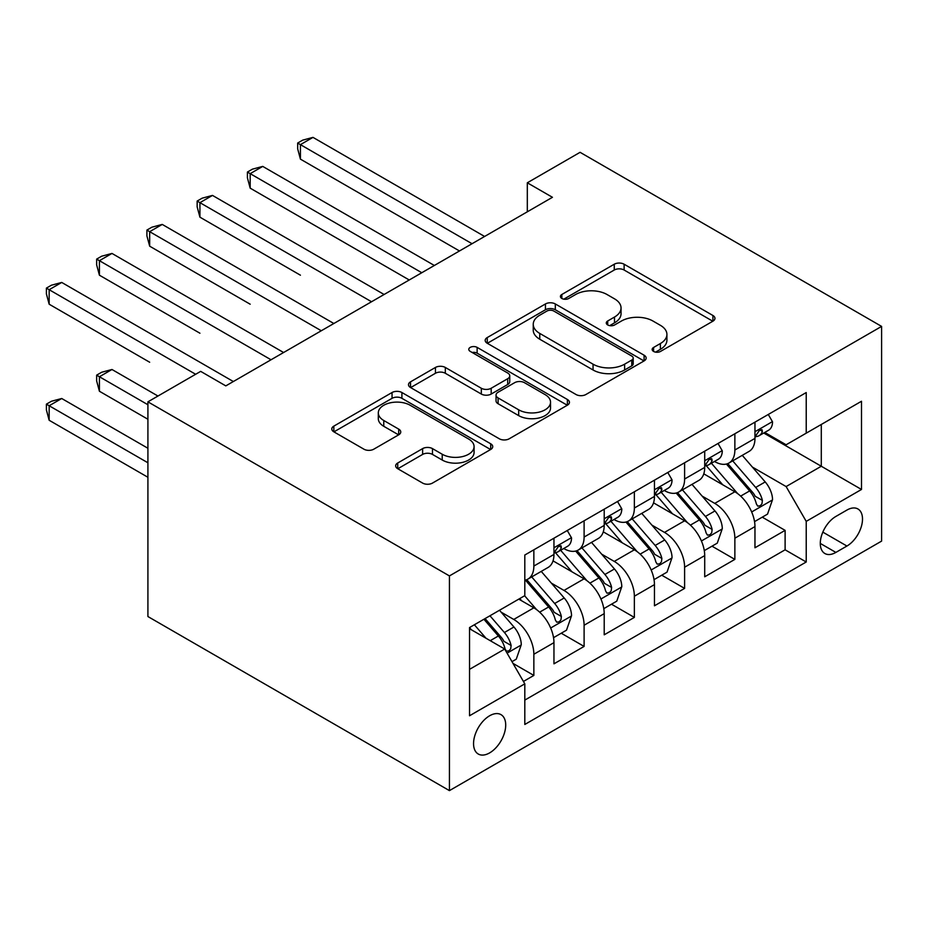 <?xml version="1.0" encoding="UTF-8"?>
<svg xmlns="http://www.w3.org/2000/svg" width="928" height="928" viewBox="0 0 928 928"><rect width="100%" height="100%" fill="white"/><g stroke="black" fill="none" stroke-linecap="round" stroke-linejoin="round"><path stroke-width="1.39" d="M653.59 351.434A4.884 2.819 0 0 0 660.504 351.434L712.913 321.181A6.972 4.025 0 0 0 714.954 318.327A6.972 4.025 0 0 0 712.913 315.485L624.126 264.225A6.972 4.025 0 0 0 614.255 264.225L561.846 294.478A4.884 2.819 0 0 0 560.419 296.473A4.884 2.819 0 0 0 561.846 298.468A4.884 2.819 0 0 0 568.748 298.468L575.534 294.559A22.318 12.888 0 0 1 607.109 294.559L614.498 298.828A22.318 12.888 0 0 1 621.041 307.934A22.318 12.888 0 0 1 614.498 317.051L607.724 320.972A4.884 2.819 0 0 0 606.286 322.956A4.884 2.819 0 0 0 607.724 324.951A4.884 2.819 0 0 0 614.626 324.951L621.412 321.042A22.318 12.888 0 0 1 652.976 321.042L660.376 325.31A22.318 12.888 0 0 1 666.919 334.428A22.318 12.888 0 0 1 660.376 343.534L653.59 347.455A4.884 2.819 0 0 0 652.164 349.45A4.884 2.819 0 0 0 653.59 351.434L653.59 347.455M489.624 752.898A22.736 13.131 120 0 0 504.484 732.865A22.736 13.131 120 0 0 501.004 714.641A22.736 13.131 120 0 0 489.624 715.766A22.736 13.131 120 0 0 474.776 735.8A22.736 13.131 120 0 0 478.256 754.023A22.736 13.131 120 0 0 489.624 752.898M397.718 463.002A6.972 4.025 0 0 0 395.664 465.856A6.972 4.025 0 0 0 397.718 468.698L422.623 483.082A6.972 4.025 0 0 0 432.483 483.082L490.692 449.477A6.972 4.025 0 0 0 492.733 446.623A6.972 4.025 0 0 0 490.692 443.781L401.905 392.521A6.972 4.025 0 0 0 392.045 392.521L333.836 426.126A6.972 4.025 0 0 0 331.795 428.968A6.972 4.025 0 0 0 333.836 431.822L363.927 449.187A6.972 4.025 0 0 0 373.787 449.187L398.704 434.814A6.972 4.025 0 0 0 400.745 431.961A6.972 4.025 0 0 0 398.704 429.119L383.774 420.5A18.664 10.776 0 0 1 378.311 412.879A18.664 10.776 0 0 1 389.83 402.926A18.664 10.776 0 0 1 410.164 405.258L468.617 439.014A18.664 10.776 0 0 1 474.08 446.623A18.664 10.776 0 0 1 462.562 456.576A18.664 10.776 0 0 1 442.227 454.244L432.483 448.618A6.972 4.025 0 0 0 422.623 448.618L397.718 463.002L397.718 468.698M881.6 326.401L580.081 152.32L527.313 182.793L552.45 197.293L225.806 385.886L200.68 371.374L147.912 401.836L449.43 575.917L881.6 326.401L881.6 541.105L449.43 790.621L449.43 575.917M576.033 394.516A6.972 4.025 0 0 0 585.893 394.516L644.102 360.911A6.972 4.025 0 0 0 646.143 358.057A6.972 4.025 0 0 0 644.102 355.215L555.315 303.955A6.972 4.025 0 0 0 545.444 303.955L487.246 337.56A6.972 4.025 0 0 0 485.193 340.402A6.972 4.025 0 0 0 487.246 343.256L576.033 394.516M472.178 352.489A4.884 2.819 0 0 1 477.131 353.185L477.131 347.385L567.391 399.492A6.972 4.025 0 0 1 569.444 402.346A6.972 4.025 0 0 1 567.391 405.188L509.194 438.793A6.972 4.025 0 0 1 499.322 438.793L410.536 387.533L410.536 381.837A6.972 4.025 0 0 0 408.494 384.691A6.972 4.025 0 0 0 410.536 387.533M410.536 381.837L435.452 367.453A6.972 4.025 0 0 1 445.312 367.453L481.319 388.252A6.972 4.025 0 0 0 491.19 388.252L507.709 378.705A6.972 4.025 0 0 0 509.75 375.863A6.972 4.025 0 0 0 507.709 373.01L470.218 351.364A4.884 2.819 0 0 1 468.791 349.369A4.884 2.819 0 0 1 471.807 346.77A4.884 2.819 0 0 1 477.131 347.385M523.427 681.454L533.855 675.433L512.998 663.392M501.132 612.155L513.752 619.44A28.432 16.414 60 0 1 533.855 654.252L553.958 642.652L553.958 663.833L584.106 646.422L561.243 633.221M551.383 583.144L564.004 590.428A28.432 16.414 60 0 1 584.106 625.24L604.209 613.64L604.209 634.81L634.358 617.41L611.494 604.209M601.634 554.132L614.255 561.417A28.432 16.414 60 0 1 634.358 596.228L654.46 584.617L654.46 605.798L684.609 588.398L661.745 575.198M651.897 525.109L664.506 532.394A28.432 16.414 60 0 1 684.609 567.217L704.712 555.605L704.712 576.787L734.86 559.387L734.86 538.205A28.432 16.414 -120 0 0 714.757 503.382L702.148 496.097M711.996 546.186L734.86 559.387M553.958 642.652A28.432 16.414 -120 0 0 533.855 607.828L518.775 599.128M604.209 613.64A28.432 16.414 -120 0 0 584.106 578.817L553.03 560.872M654.46 584.617A28.432 16.414 -120 0 0 634.358 549.805L603.281 531.86M704.712 555.605A28.432 16.414 -120 0 0 684.609 520.794L653.532 502.848M846.928 510.064L835.873 516.444A22.028 12.725 120 0 0 821.477 535.85A22.028 12.725 120 0 0 824.853 553.506A22.028 12.725 120 0 0 835.873 552.415L846.928 546.035A22.028 12.725 120 0 0 861.323 526.617A22.028 12.725 120 0 0 857.936 508.973A22.028 12.725 120 0 0 846.928 510.064M469.533 669.343L504.704 649.032L524.807 683.843L524.807 724.466L806.223 561.997L806.223 521.374L786.12 486.562L752.399 467.086M524.807 683.843L469.533 715.766L469.533 627.56L524.807 595.648L524.807 555.025L806.223 392.556L806.223 433.167L861.497 401.256L861.497 489.462L806.223 521.374M563.737 548.494L564.004 548.645A28.432 16.414 60 0 0 578.214 550.049L598.316 538.449A28.432 16.414 -120 0 0 604.209 525.434L604.209 509.182M613.988 519.483L614.255 519.634A28.432 16.414 60 0 0 628.465 521.037L648.568 509.437A28.432 16.414 -120 0 0 654.46 496.422L654.46 480.17M664.251 490.471L664.506 490.622A28.432 16.414 60 0 0 678.728 492.026L698.819 480.426A28.432 16.414 -120 0 0 704.712 467.41L704.712 451.159M524.807 700.095L785.111 549.805L785.111 530.364L754.963 547.775L754.963 526.594A28.432 16.414 -120 0 0 734.86 491.782L703.784 473.837M714.502 461.46L714.757 461.61A28.432 16.414 -120 0 0 728.979 463.014A28.432 16.414 -120 0 0 734.86 449.999L734.86 433.747M728.979 463.014L749.07 451.414A28.432 16.414 -120 0 0 754.963 438.399L754.963 422.147M533.855 549.805L533.855 566.057A28.432 16.414 60 0 1 527.962 579.072A28.432 16.414 60 0 1 524.807 580.22M527.962 579.072L548.065 567.46A28.432 16.414 -120 0 0 553.958 554.445L553.958 538.205M584.106 520.794L584.106 537.045A28.432 16.414 60 0 1 578.214 550.049M634.358 491.782L634.358 508.022A28.432 16.414 60 0 1 628.465 521.037M684.609 462.77L684.609 479.01A28.432 16.414 60 0 1 678.728 492.026M684.609 567.217L684.609 588.398M634.358 596.228L634.358 617.41M584.106 625.24L584.106 646.422M533.855 654.252L533.855 675.433M504.704 649.032L469.533 628.72M786.12 486.562L821.292 466.25L821.292 424.467L861.497 401.256M763.744 433.016L861.497 489.462M764.753 432.436L786.12 444.779L806.223 433.167M147.912 401.836L147.912 616.54L449.43 790.621M527.313 182.793L527.313 211.804M762.248 517.163L785.111 530.364M785.111 549.805L806.223 561.997M655.551 352.13L660.376 349.334A22.318 12.888 0 0 0 666.919 340.228L666.919 334.428M621.041 307.934L621.041 313.745A22.318 12.888 0 0 1 614.498 322.851L609.673 325.647M712.82 321.239L624.126 270.025A6.972 4.025 0 0 0 614.255 270.025L563.795 299.164M644.009 360.957L555.315 309.755A6.972 4.025 0 0 0 545.444 309.755L487.339 343.302M631.771 360.052A4.884 2.819 0 0 0 633.198 358.057A4.884 2.819 0 0 0 631.771 356.062L553.83 311.066A4.884 2.819 0 0 0 546.928 311.066L539.771 315.195A22.318 12.888 0 0 0 533.24 324.313A22.318 12.888 0 0 0 539.771 333.43L593.05 364.182A22.318 12.888 0 0 0 624.614 364.182L631.771 360.052L631.771 365.852A4.884 2.819 0 0 0 633.198 363.857L633.198 358.057M533.24 324.313L533.24 330.113A22.318 12.888 0 0 0 539.771 339.23L539.771 333.43M631.771 365.852L624.614 369.982A22.318 12.888 0 0 1 593.05 369.982L539.771 339.23M410.628 387.591L435.452 373.265L435.452 367.453M509.75 375.863L509.75 381.663A6.972 4.025 0 0 1 507.709 384.505L491.19 394.052A6.972 4.025 0 0 1 481.319 394.052L445.312 373.265A6.972 4.025 0 0 0 435.452 373.265M477.131 353.185L567.298 405.246M518.682 409.816A18.664 10.776 0 0 0 539.017 412.16A18.664 10.776 0 0 0 550.536 402.207A18.664 10.776 0 0 0 545.072 394.586L524.482 382.696A6.972 4.025 0 0 0 514.622 382.696L498.092 392.231A6.972 4.025 0 0 0 496.051 395.084A6.972 4.025 0 0 0 498.092 397.926L518.682 409.816L518.682 415.616A18.664 10.776 0 0 0 539.017 417.96A18.664 10.776 0 0 0 550.536 408.007L550.536 402.207M496.051 395.084L496.051 400.884A6.972 4.025 0 0 0 498.092 403.738L498.092 397.926M518.682 415.616L498.092 403.738M474.08 446.623L474.08 452.435A18.664 10.776 0 0 1 462.562 462.388A18.664 10.776 0 0 1 442.227 460.044L432.483 454.418A6.972 4.025 0 0 0 422.623 454.418L397.81 468.756M378.311 412.879L378.311 418.679A18.664 10.776 0 0 0 383.774 426.3L383.774 420.5M398.611 434.861L383.774 426.3M490.599 449.535L401.905 398.321A6.972 4.025 0 0 0 392.045 398.321L333.929 431.868M754.545 521.617L767.526 514.124L772.548 499.612A18.838 10.869 -120 0 0 765.217 481.934L742.261 455.346M737.656 493.615L711.416 463.234M722.726 484.776L707.496 467.132A45.124 26.054 -120 0 0 706.092 465.566M300.428 275.198L199.926 217.175L199.926 202.664L212.489 195.414L384.099 294.489M726.415 464.035L749.638 490.924A18.838 10.869 60 0 1 756.355 503.892L757.724 506.131L760.264 505.772L761.969 503.707L762.387 500.412A18.838 10.869 -120 0 0 755.67 487.444L732.702 460.856M727.784 463.594L752.736 492.49A9.593 5.545 60 0 1 755.148 496.236L762.387 500.412M768.28 414.456L772.548 421.857A18.838 10.869 60 0 1 768.651 430.186L759.104 435.696A18.838 10.869 -120 0 0 762.387 431.358L761.981 429.687L759.626 430.163L756.355 434.849A18.838 10.869 60 0 1 754.963 437.529M472.039 243.716L300.428 144.64L312.991 137.379L484.602 236.466M755.589 436.589L755.67 436.589A18.838 10.869 -120 0 0 759.104 435.696M459.476 250.966L300.428 159.14L300.428 144.64L297.668 143.04L302.69 140.14L312.991 137.379M300.428 159.14L297.668 148.84L297.668 143.04M704.282 550.629L717.274 543.135L722.297 528.624A18.838 10.869 -120 0 0 714.966 510.945L691.998 484.358M687.404 522.626L661.165 492.246M672.464 513.787L657.233 496.155A45.124 26.054 -120 0 0 655.841 494.578M250.177 304.21L149.675 246.187L149.675 231.675L162.238 224.425L333.848 323.501M676.164 493.046L699.387 519.935A18.838 10.869 60 0 1 706.104 532.916L707.472 535.143L710.013 534.783L711.718 532.718L712.124 529.424A18.838 10.869 -120 0 0 705.419 516.455L682.451 489.868M677.521 492.606L702.484 521.501A9.593 5.545 60 0 1 704.897 525.26L712.124 529.424M654.031 579.64L667.023 572.147L672.046 557.635A18.838 10.869 -120 0 0 664.715 539.957L641.747 513.37M637.153 551.65L610.902 521.258M622.212 542.799L606.982 525.167A45.124 26.054 -120 0 0 605.59 523.589M199.926 333.222L99.412 275.198L99.412 260.687L111.975 253.437L283.597 352.512M625.913 522.058L649.136 548.947A18.838 10.869 60 0 1 655.841 561.927L657.221 564.154L659.762 563.795L661.467 561.73L661.873 558.447A18.838 10.869 -120 0 0 655.168 545.467L632.2 518.88M627.27 521.617L652.233 550.513A9.593 5.545 60 0 1 654.646 554.271L661.873 558.447M603.78 608.652L616.772 601.158L621.795 586.647A18.838 10.869 -120 0 0 614.452 568.968L591.496 542.381M586.902 580.661L560.651 550.269M571.961 571.81L556.73 554.178A45.124 26.054 -120 0 0 555.338 552.601M149.663 362.233L49.161 304.21L49.161 289.698L61.724 282.448L233.334 381.524M575.65 551.07L598.885 577.958A18.838 10.869 60 0 1 605.59 590.939L606.958 593.166L609.51 592.806L611.216 590.742L611.622 587.459A18.838 10.869 -120 0 0 604.905 574.478L581.949 547.903M577.019 550.64L601.97 579.524A9.593 5.545 60 0 1 604.395 583.283L611.622 587.459M553.529 637.675L566.521 630.17L571.544 615.67A18.838 10.869 -120 0 0 564.201 597.98L541.244 571.404M536.639 609.673L524.622 595.753M521.71 600.822L519.761 598.56M157.957 396.036L111.975 369.495L99.412 376.745L99.412 391.245L147.912 419.247M525.399 580.093L548.622 606.982A18.838 10.869 60 0 1 555.338 619.95L556.707 622.178L559.259 621.83L560.964 619.753L561.37 616.47A18.838 10.869 -120 0 0 554.654 603.49L531.698 576.914M526.768 579.652L551.719 608.536A9.593 5.545 60 0 1 554.144 612.294L561.37 616.47M99.412 391.245L96.651 380.956L96.651 375.144L147.912 404.736M96.651 375.144L101.674 372.244L111.975 369.495M718.028 443.468L722.297 450.869A18.838 10.869 60 0 1 718.4 459.198L708.853 464.719A18.838 10.869 -120 0 0 712.124 460.381L711.73 458.71L709.375 459.174L706.104 463.861A18.838 10.869 60 0 1 704.712 466.54M421.788 272.728L250.177 173.652L262.74 166.402L434.35 265.478M705.338 465.601L705.419 465.601A18.838 10.869 -120 0 0 708.853 464.719M409.225 279.978L250.177 188.152L250.177 173.652L247.416 172.051L252.439 169.151L262.74 166.402M250.177 188.152L247.416 177.851L247.416 172.051M667.777 472.48L672.046 479.88A18.838 10.869 60 0 1 668.148 488.221L658.602 493.731A18.838 10.869 -120 0 0 661.873 489.392L661.478 487.722L659.124 488.186L655.841 492.872A18.838 10.869 60 0 1 654.46 495.552M371.536 301.739L197.154 201.063L202.188 198.163L212.489 195.414M655.087 494.612L655.168 494.612A18.838 10.869 -120 0 0 658.602 493.731M199.926 217.175L197.154 206.874L197.154 201.063M617.526 501.503L621.795 508.892A18.838 10.869 60 0 1 617.897 517.232L608.35 522.742A18.838 10.869 -120 0 0 611.622 518.404L611.227 516.734L608.872 517.198L605.59 521.884A18.838 10.869 60 0 1 604.209 524.564M321.285 330.751L146.902 230.086L151.925 227.174L162.238 224.425M604.836 523.624L604.905 523.624A18.838 10.869 -120 0 0 608.35 522.742M149.675 246.187L146.902 235.886L146.902 230.086M567.275 530.514L571.544 537.904A18.838 10.869 60 0 1 567.646 546.244L558.088 551.754A18.838 10.869 -120 0 0 561.37 547.416L560.976 545.745L558.621 546.209L555.338 550.896A18.838 10.869 60 0 1 553.958 553.575M271.034 359.774L96.651 259.098L101.674 256.198L111.975 253.437M554.584 552.636L554.654 552.636A18.838 10.869 -120 0 0 558.088 551.754M99.412 275.198L96.651 264.898L96.651 259.098M511.989 661.652L516.258 659.182L521.281 644.682A18.838 10.869 -120 0 0 513.95 626.992L499.496 610.253M486.005 638.232L474.37 624.764M471.459 629.834L469.533 627.606M147.912 448.259L61.724 398.506L49.161 405.756L49.161 420.268L147.912 477.27M483.917 619.254L498.371 635.993A18.838 10.869 60 0 1 505.087 648.962L506.456 651.201L509.008 650.841L510.702 648.765L511.119 645.482A18.838 10.869 -120 0 0 504.403 632.513L489.949 615.774M485.077 618.582L501.468 637.559A9.593 5.545 60 0 1 503.892 641.306L511.119 645.482M49.161 420.268L46.4 409.967L46.4 404.156L147.912 462.77M46.4 404.156L51.423 401.256L61.724 398.506M195.646 374.274L46.4 288.109L51.423 285.209L61.724 282.448M49.161 304.21L46.4 293.909L46.4 288.109M513.752 619.44L533.855 607.828M564.004 590.428L584.106 578.817M614.255 561.417L634.358 549.805M664.506 532.394L684.609 520.794M714.757 503.382L734.86 491.782M734.86 449.999L754.963 438.399M533.855 566.057L553.958 554.445M584.106 537.045L604.209 525.434M634.358 508.022L654.46 496.422M684.609 479.01L704.712 467.41M734.86 538.205L754.963 526.594M822.823 532.127L846.928 546.035M820.294 543.425L835.873 552.415M660.376 349.334L660.376 343.534M607.724 324.951L607.724 320.972M614.498 322.851L614.498 317.051M561.846 298.468L561.846 294.478M614.255 270.025L614.255 264.225M624.126 270.025L624.126 264.225M712.913 321.181L712.913 315.485M487.246 343.256L487.246 337.56M545.444 309.755L545.444 303.955M555.315 309.755L555.315 303.955M644.102 360.911L644.102 355.215M593.05 369.982L593.05 364.182M624.614 369.982L624.614 364.182M445.312 373.265L445.312 367.453M481.319 394.052L481.319 388.252M491.19 394.052L491.19 388.252M507.709 384.505L507.709 378.705M567.391 405.188L567.391 399.492M422.623 454.418L422.623 448.618M432.483 454.418L432.483 448.618M442.227 460.044L442.227 454.244M398.704 434.814L398.704 429.119M333.836 431.822L333.836 426.126M392.045 398.321L392.045 392.521M401.905 398.321L401.905 392.521M490.692 449.477L490.692 443.781M751.668 511.966L772.421 499.972M755.67 487.444L765.217 481.934M740.66 496.109L749.638 490.924M772.421 421.637L754.963 431.717M759.951 429.954L762.387 431.358M701.417 540.978L722.17 528.995M705.419 516.455L714.966 510.945M690.397 525.12L699.387 519.935M651.166 569.989L671.918 558.006M655.168 545.467L664.715 539.957M640.146 554.132L649.136 548.947M600.915 599.001L621.667 587.018M604.905 574.478L614.452 568.968M589.895 583.144L598.885 577.958M550.652 628.012L571.416 616.03M554.654 603.49L564.201 597.98M539.644 612.167L548.622 606.982M722.17 450.648L704.712 460.74M709.7 458.977L712.124 460.381M671.918 479.672L654.46 489.752M659.448 487.989L661.873 489.392M621.667 508.683L604.209 518.764M609.197 517L611.622 518.404M571.416 537.695L553.958 547.775M558.934 546.012L561.37 547.416M507.094 653.161L521.165 645.041M504.403 632.513L513.95 626.992M490.239 640.68L498.371 635.993"/></g></svg>
